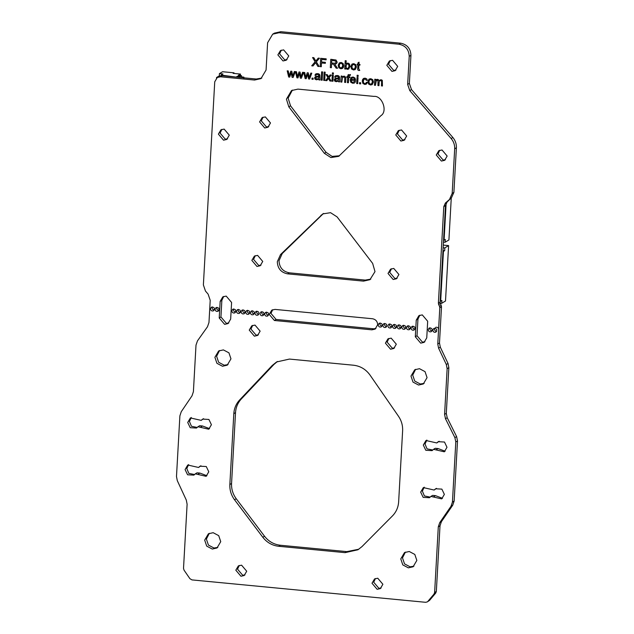 <?xml version="1.0" encoding="UTF-8"?>
<svg xmlns="http://www.w3.org/2000/svg" width="634" height="634" viewBox="0 0 634 634"><rect width="100%" height="100%" fill="white"/><g stroke="black" fill="none" stroke-linecap="round" stroke-linejoin="round"><path stroke-width="0.95" d="M446.138 203.276L444.077 240.191L445.306 239.454L445.155 242.22L448.92 239.953L451.265 197.959M445.155 242.22L443.443 242.212M443.562 240.143L444.077 240.191M441.739 303.266L445.504 300.999L448.603 245.604L444.838 247.87L444.68 250.644L443.451 251.381L440.662 301.237L441.898 300.492L441.739 303.266L440.258 303.258M443.285 245.096L448.603 245.604M443.126 247.862L444.838 247.87M440.147 301.19L440.662 301.237M443.451 251.381L442.936 251.333M444.68 250.644L442.976 250.636M241.443 77.602L241.554 75.7L238.281 75.383L240.476 74.067L233.122 73.362L234.009 72.823L222.574 71.729L219.419 73.623L222.962 73.964L221.115 75.081L236.094 77.086L237.457 76.262L240.183 76.524L240.127 77.475M241.554 75.7L240.183 76.524M220.244 75.929L219.301 75.842L219.419 73.623M241.483 76.896L243.884 77.126L243.813 78.513M237.409 77.213L237.457 76.262M233.978 73.441L234.009 72.823M242.87 77.736L243.884 77.126M221.076 75.771L221.115 75.081M240.389 75.589L240.476 74.067M219.301 75.842L216.559 77.491L216.503 78.6M216.559 77.491L217.208 77.554M357.093 76.405L357.156 75.232L358.162 75.327L358.099 76.5L357.093 76.405L357.156 75.232L358.162 75.327L358.099 76.5L357.093 76.405M357.956 64.2L358.036 62.711L359.066 62.195L358.947 64.296L359.961 64.391L359.914 65.183L358.907 65.088L358.709 68.607L359.763 70.414C358.178 70.699 357.489 70.049 357.719 68.456L357.909 64.993L357.172 64.922L357.219 64.129L357.956 64.2L358.036 62.711L359.066 62.195L358.947 64.296L359.961 64.391L359.914 65.183L358.907 65.088L358.709 68.607L359.763 70.414C358.178 70.699 357.489 70.049 357.719 68.456L357.909 64.993L357.172 64.922L357.219 64.129L357.956 64.2M331.962 81.168L332.295 75.153L333.302 75.248L332.961 81.263L331.962 81.168L332.295 75.153L333.302 75.248L332.961 81.263L331.962 81.168M315.114 61.791L312.554 57.551L313.838 57.67L315.803 61.023L318.268 58.098L319.441 58.209L316.358 61.847L319.203 66.53L317.864 66.404L315.653 62.655L313.014 65.944L311.714 65.817L315.114 61.791L312.554 57.551L313.838 57.67L315.803 61.023L318.268 58.098L319.441 58.209L316.358 61.847L319.203 66.53L317.864 66.404L315.653 62.655L313.014 65.944L311.714 65.817L315.114 61.791M359.51 83.807L359.573 82.65L360.714 82.753L360.651 83.918L359.51 83.807L359.573 82.65L360.714 82.753L360.651 83.918L359.51 83.807M326.082 74.558L327.334 74.677L328.539 76.888L330.1 74.939L331.297 75.058L329.101 77.689L331.122 81.089L329.886 80.97L328.483 78.45L326.795 80.669L325.583 80.558L327.921 77.633L326.082 74.558L327.334 74.677L328.539 76.888L330.1 74.939L331.297 75.058L329.101 77.689L331.122 81.089L329.886 80.97L328.483 78.45L326.795 80.669L325.583 80.558L327.921 77.633L326.082 74.558M356.696 83.537L357.029 77.522L358.036 77.617L357.695 83.633L356.696 83.537L357.029 77.522L358.036 77.617L357.695 83.633L356.696 83.537M367.379 80.288L366.397 80.352L365.121 79.004L364.154 79.202L363.282 81.136L363.647 82.943L364.804 83.609L365.81 83.331L366.373 82.254L367.355 82.475L366.246 84.148L364.772 84.449L362.862 83.45L362.252 81.073L363.472 78.505L365.129 78.164L366.674 78.806L367.379 80.288L366.397 80.352L365.121 79.004L363.861 79.44L363.282 81.136L363.647 82.943L364.804 83.609L365.81 83.331L366.373 82.254L367.355 82.475L366.436 84.021L364.772 84.449L362.862 83.45L362.252 81.073L362.664 79.393L363.694 78.394L365.129 78.164L366.674 78.806L367.379 80.288M375.439 85.336L374.44 85.241L374.773 79.226L375.677 79.305L375.629 80.153L376.208 79.615L375.629 80.153C377.087 78.973 378.236 79.107 379.084 80.558L380.971 79.678L382.294 80.304L382.453 86.01L381.454 85.907L381.62 81.231L380.701 80.542L379.639 80.867L379.156 82.174L378.958 85.669L377.951 85.574L378.173 81.667L377.983 80.621L377.198 80.209L375.851 80.97L375.439 85.336L374.44 85.241L374.773 79.226L375.677 79.305L375.629 80.153C377.087 78.973 378.236 79.107 379.084 80.558L380.971 79.678L382.294 80.304L382.453 86.01L381.454 85.907L381.62 81.231L380.701 80.542L379.639 80.867L379.156 82.174L378.958 85.669L377.951 85.574L377.983 80.621L376.342 80.399L375.439 85.336M354.501 81.382L355.531 81.612L354.485 82.991L352.821 83.3L350.808 82.293L350.174 79.939L351.077 77.657L353.122 77.007L355.008 78.014L355.634 80.399L351.204 80.249L351.672 81.818L352.876 82.468L354.501 81.382L355.531 81.612L354.485 82.991L352.821 83.3L350.808 82.293L350.174 79.939L351.498 77.34L353.122 77.007L355.008 78.014L355.634 80.399L351.204 80.249L351.672 81.818L352.876 82.468L354.501 81.382M354.295 78.561L353.083 77.847L352.108 78.053L351.307 79.416L354.604 79.733L354.295 78.561L353.083 77.847L351.894 78.212L351.307 79.416L354.604 79.733L354.295 78.561M370.842 78.711L372.792 79.71L373.434 82.032L372.198 84.631L370.486 84.996L368.528 83.997L367.894 81.588L369.154 79.06L370.842 78.711L372.792 79.71L373.434 82.032L372.198 84.631L370.486 84.996L368.528 83.997L367.894 81.588L368.94 79.202L370.842 78.711M370.533 84.156L371.809 83.696L372.404 81.984L371.999 80.249L370.795 79.551L369.511 80.003L368.925 81.683L369.321 83.466L370.533 84.156L371.484 83.957L372.404 81.984L371.999 80.249L370.795 79.551L369.511 80.003L368.925 81.683L369.321 83.466L370.533 84.156M323.697 80.375L324.156 72.07L325.163 72.165L324.695 80.47L323.697 80.375L324.156 72.07L325.163 72.165L324.695 80.47L323.697 80.375M296.482 71.721L297.504 76.603L299.018 71.959L300.048 72.062L300.968 76.809L302.584 72.3L303.559 72.395L301.372 78.236L300.334 78.133L299.422 73.393L297.964 77.911L296.918 77.808L295.444 71.618L296.482 71.721L297.504 76.603L299.018 71.959L300.048 72.062L300.968 76.809L302.584 72.3L303.559 72.395L301.372 78.236L300.334 78.133L299.422 73.393L297.964 77.911L296.918 77.808L295.444 71.618L296.482 71.721M341.147 62.449L343.097 63.455L343.747 65.778L342.503 68.369L340.791 68.741L338.833 67.735L338.199 65.334L339.245 62.94L341.147 62.449L343.097 63.455L343.747 65.778L343.295 67.569L342.241 68.512L340.791 68.741L338.833 67.735L338.199 65.334L339.245 62.94L341.147 62.449M340.838 67.901L342.114 67.442L342.709 65.73L342.305 63.986L341.1 63.297L339.816 63.749L339.23 65.429L339.626 67.204L340.838 67.901L341.789 67.695L342.709 65.73L342.305 63.986L341.1 63.297L339.816 63.749L339.23 65.429L339.626 67.204L340.838 67.901M318.617 74.899L317.491 74.447L316.445 74.59L315.883 75.438L314.916 75.208L316.334 73.695L319.576 74.44L319.948 80.019L318.902 79.916L318.743 79.155L316.517 79.821L315.043 79.195L314.591 77.911L315.352 76.603L318.831 76.072L318.617 74.899L317.491 74.447L316.445 74.59L315.883 75.438L314.916 75.208L315.764 73.932L317.682 73.615L318.902 73.916L319.853 75.161L319.948 80.019L318.902 79.916L318.743 79.155L316.517 79.821L315.043 79.195L314.591 77.911L315.383 76.579L318.831 76.072L318.617 74.899M317.127 77.094L315.827 77.514L315.922 78.687L317.84 78.885L318.545 78.244L318.783 76.873L316.239 77.213L315.661 77.982L315.922 78.687L317.84 78.885L318.545 78.244L318.783 76.873L317.127 77.094M347.709 77.427L346.822 77.34L346.869 76.548L347.749 76.635L348.446 74.535L347.947 75.105L350.459 74.55L350.253 75.43L349.08 75.398L348.779 76.175L348.748 76.73L349.905 76.841L349.857 77.633L348.708 77.522L348.415 82.745L347.416 82.65L347.709 77.427L346.822 77.34L346.869 76.548L347.749 76.635L347.947 75.105L350.459 74.55L350.253 75.43L349.08 75.398L348.779 76.175L348.748 76.73L349.905 76.841L349.857 77.633L348.708 77.522L348.415 82.745L347.416 82.65L347.709 77.427M311.952 79.25L312.023 78.085L313.164 78.196L313.093 79.361L311.952 79.25L312.023 78.085L313.164 78.196L313.093 79.361L311.952 79.25M340.83 82.016L341.171 76.001L342.075 76.088L342.027 76.944L343.961 76.135L344.936 76.421L345.847 77.784L345.641 82.475L344.634 82.38L344.777 77.776L343.699 76.999L342.574 77.3L341.837 82.111L340.83 82.016L341.171 76.001L342.075 76.088L342.027 76.944L343.961 76.135L344.936 76.421L345.847 77.784L345.641 82.475L344.634 82.38L344.777 77.776L343.699 76.999L342.574 77.3L341.837 82.111L340.83 82.016M353.835 63.669L355.785 64.676L356.427 66.99L355.191 69.589L353.479 69.954L351.521 68.955L350.887 66.546L352.147 64.018L353.835 63.669L355.785 64.676L356.427 66.99L355.191 69.589L353.479 69.954L351.521 68.955L350.887 66.546L351.933 64.161L353.835 63.669M353.526 69.114L354.802 68.662L355.397 66.942L354.992 65.207L353.788 64.51L352.504 64.961L351.918 66.641L352.314 68.424L353.526 69.114L354.477 68.916L355.397 66.942L354.992 65.207L353.788 64.51L352.504 64.961L351.918 66.641L352.314 68.424L353.526 69.114M304.716 72.506L305.739 77.396L307.26 72.751L308.29 72.847L309.21 77.602L310.818 73.092L311.793 73.187L309.614 79.028L308.568 78.925L307.656 74.186L306.198 78.695L305.152 78.6L303.678 72.411L304.716 72.506L305.739 77.396L307.26 72.751L308.29 72.847L309.21 77.602L310.818 73.092L311.793 73.187L309.614 79.028L308.568 78.925L307.656 74.186L306.198 78.695L305.152 78.6L303.678 72.411L304.716 72.506M332.359 74.035L332.422 72.862L333.429 72.958L333.365 74.13L332.359 74.035L332.422 72.862L333.429 72.958L333.365 74.13L332.359 74.035M288.24 70.929L289.27 75.818L290.784 71.174L291.814 71.27L292.734 76.025L294.342 71.515L295.317 71.61L293.138 77.443L292.092 77.348L291.18 72.609L289.73 77.118L288.676 77.015L287.202 70.826L288.24 70.929L289.27 75.818L290.784 71.174L291.814 71.27L292.734 76.025L294.342 71.515L295.317 71.61L293.138 77.443L292.092 77.348L291.18 72.609L289.73 77.118L288.676 77.015L287.202 70.826L288.24 70.929M345.673 69.066L344.738 68.979L345.205 60.674L346.204 60.777L346.037 63.733L347.709 63.083L348.724 63.408L349.493 64.113L350.039 66.372L348.684 69.058L347.305 69.368L345.712 68.314L345.673 69.066L344.738 68.979L345.205 60.674L346.204 60.777L346.037 63.733L347.709 63.083L348.724 63.408L349.493 64.113L350.039 66.372L348.684 69.058L347.305 69.368L345.712 68.314L345.673 69.066M347.266 68.52L348.438 68.044L349.009 66.364L348.652 64.581L347.575 63.907L346.402 64.383L345.831 66.015L346.029 67.608L347.266 68.52L348.082 68.337L349.009 66.364L348.652 64.581L347.575 63.907L346.402 64.383L346.029 67.608L347.266 68.52M338.263 76.785L337.145 76.326L336.083 76.476L335.537 77.324L334.562 77.094L335.98 75.581L339.222 76.318L339.594 81.897L338.548 81.802L338.39 81.033L336.163 81.707L334.697 81.081L334.237 79.789L335.006 78.481L338.477 77.95L338.263 76.785L337.145 76.326L336.083 76.476L335.537 77.324L334.562 77.094L335.418 75.811L337.336 75.501L338.556 75.795L339.499 77.047L339.594 81.897L338.548 81.802L338.39 81.033L336.163 81.707L334.697 81.081L334.237 79.789L335.029 78.465L338.477 77.95L338.263 76.785M336.773 78.981L335.473 79.393L335.576 80.573L337.494 80.772L338.191 80.13L338.437 78.751L335.893 79.099L335.307 79.868L335.576 80.573L337.494 80.772L338.191 80.13L338.437 78.751L336.773 78.981M321.161 80.13L321.628 71.824L322.627 71.927L322.167 80.225L321.161 80.13L321.628 71.824L322.627 71.927L322.167 80.225L321.161 80.13M321.501 62.964L321.295 66.736L320.21 66.633L320.677 58.328L326.185 58.851L326.13 59.834L321.7 59.414L321.557 61.981L325.393 62.346L325.337 63.329L321.501 62.964L321.295 66.736L320.21 66.633L320.677 58.328L326.185 58.851L326.13 59.834L321.7 59.414L321.557 61.981L325.393 62.346L325.337 63.329L321.501 62.964M331.392 67.703L330.306 67.6L330.774 59.295L336.044 60.024L337.177 62.187L336.527 63.622L334.744 64.224L337.502 68.29L336.147 68.155L333.444 64.232L331.598 64.01L331.392 67.703L330.306 67.6L330.774 59.295L336.044 60.024L337.177 62.187L336.527 63.622L334.744 64.224L337.502 68.29L336.147 68.155L333.444 64.232L331.598 64.01L331.392 67.703M331.645 63.059L335.14 63.241L336.06 62.077L335.695 61.07L331.804 60.317L331.645 63.059L335.14 63.241L336.06 62.077L335.695 61.07L331.804 60.317L331.645 63.059M389.815 323.903L389.569 324.759C389.585 326.042 390.298 326.803 391.709 327.041M430.121 327.762L429.876 328.626C429.892 329.91 430.605 330.671 432.016 330.908M399.071 324.79L398.834 325.646C398.849 326.93 399.563 327.691 400.965 327.929M412.964 326.122L412.726 326.978C412.734 328.261 413.447 329.022 414.858 329.26M261.945 311.643L261.707 312.507C261.723 313.79 262.428 314.551 263.839 314.789M384.775 323.419L384.537 324.275C384.553 325.559 385.258 326.32 386.669 326.558M408.336 325.678L408.09 326.534C408.106 327.818 408.819 328.578 410.23 328.816M256.905 311.159L256.667 312.023C256.683 313.307 257.396 314.068 258.799 314.305M247.648 310.272L247.411 311.136C247.418 312.419 248.132 313.18 249.542 313.418M238.384 309.384L238.146 310.248C238.162 311.532 238.875 312.293 240.278 312.53M198.165 474.105L199.876 473.075L197.039 472.805L195.327 473.836L206.105 476.316L208.776 471.799L206.28 466.545L200.011 466.196L198.569 467.464L200.915 465.76M188.655 464.587L186.792 468.526L188.829 473.376L194.662 474.541M199.876 473.075L206.914 475.722M200.804 427.023L202.508 425.993L199.67 425.715L197.959 426.745L208.737 429.226L211.415 424.717L208.911 419.462L202.642 419.106L201.2 420.374L203.546 418.67M191.294 417.497L189.423 421.444L191.46 426.294L197.293 427.459M202.508 425.993L209.545 428.632M371.896 329.831L274.387 320.487L269.252 314.424L271.796 310.129L275.013 309.408L372.515 318.751C375.78 319.417 377.492 321.438 377.65 324.814L375.106 329.109L371.896 329.831L373.6 328.8L276.099 319.457L270.964 313.394L272.707 309.693M373.6 328.8L375.914 328.507M280.521 254.583L282.233 253.552L279.015 260.701C279.332 267.445 282.756 271.487 289.294 272.826L287.582 273.856C281.052 272.517 277.629 268.475 277.304 261.731L280.521 254.583L322.769 213.904L330.56 212.683L337.09 216.899L372.657 263.419L374.995 271.621L369.947 279.689L363.528 281.131L287.582 273.856M282.233 253.552L322.611 214.316L320.899 215.346M323.649 213.428L322.611 214.316M363.528 281.131L365.232 280.101L370.779 279.134M365.232 280.101L289.294 272.826M324.378 153.341L288.811 106.829L286.425 99.15L291.513 90.559L297.94 89.117L373.886 96.392C382.128 95.377 387.984 111.354 380.939 115.665L338.691 156.336L330.9 157.565L324.378 153.341L326.082 152.311L332.081 156.4L339.523 155.782M326.082 152.311L290.523 105.799L288.811 106.829M292.393 90.083L288.137 98.119L290.523 105.799M433.751 496.684L435.463 495.653L432.618 495.384L430.914 496.414L441.692 498.895L444.363 494.385L441.866 489.123L435.598 488.774L434.155 490.042L436.501 488.339M424.241 487.166L422.379 491.104L424.408 495.954L430.24 497.127M435.463 495.653L442.5 498.3M436.382 449.601L438.094 448.571L435.257 448.293L433.545 449.332L444.323 451.804L446.994 447.295L444.497 442.041L438.229 441.692L436.786 442.952L439.132 441.256M426.872 440.075L425.01 444.022L427.047 448.872L432.879 450.037M438.094 448.571L445.131 451.21M280.822 31.7L279.111 32.73L272.691 34.173L274.403 33.142L280.822 31.7L400.656 43.183C407.186 44.523 410.618 48.564 410.935 55.309L409.366 83.395L411.482 89.56L452.866 137.499C455.37 140.494 456.543 143.926 456.393 147.777L453.896 192.379L451.487 197.745L447.097 202.008L445.496 205.582L440.091 302.133L441.51 306.721L439.481 342.978L440.305 347.163L448.024 363.464L448.848 367.649L446.296 413.36L447.192 417.703L456.607 436.588L457.51 440.931L454.15 501.026L452.731 505.203L441.415 521.663L440.004 525.84L436.335 591.482L435.709 593.075L429.575 600.358L427.221 601.935L429.575 600.358M222.201 75.755L220.489 76.785L217.28 77.507L218.992 76.476L222.201 75.755L256.271 79.02L261.818 78.053M277.454 361.467L273.92 364.455L241.324 398.96C237.813 402.772 235.88 407.321 235.523 412.623L231.561 483.48C231.315 489.076 232.876 494.155 236.228 498.72L264.529 536.245C268.65 541.507 273.936 544.503 280.402 545.256L346.814 551.62L358.796 549.226M439.711 150.274L437.975 153.967L443.111 160.03L445.417 159.744M405.411 552.103L402.479 557.872L404.516 563.872L410.063 566.812L413.907 566.21M375.447 578.509L373.703 582.21L378.847 588.273L381.153 587.98M399.214 130.239L397.47 133.94L402.614 139.995L404.92 139.71M391.471 268.729L389.728 272.422L394.871 278.484L397.177 278.199M390.267 60.602L388.523 64.303L393.666 70.358L395.973 70.073M281.322 50.157L279.586 53.858L284.721 59.921L287.028 59.628M239.272 565.457L237.528 569.158L242.671 575.22L244.978 574.927M263.039 117.187L261.295 120.888L266.438 126.943L268.745 126.657M255.296 255.676L253.552 259.369L258.696 265.432L261.002 265.147M209.315 533.313L206.391 539.074L208.42 545.082L213.967 548.014L217.819 547.411M221.829 129.391L220.093 133.085L225.228 139.147L227.535 138.862M415.635 369.305L412.702 375.066L414.731 381.074L420.279 384.006L424.13 383.404M219.538 350.507L216.606 356.268L218.635 362.276L224.182 365.216L228.034 364.605M388.872 338.429L387.128 342.122L392.264 348.185L394.57 347.9M252.689 325.377L250.953 329.07L256.088 335.132L258.395 334.847M252.277 310.715L252.039 311.579C252.055 312.863 252.76 313.624 254.171 313.862M434.75 328.206L434.512 329.07C434.528 330.354 435.233 331.114 436.644 331.352M438.569 329.656C438.419 327.588 437.389 326.851 435.463 327.453M217.01 307.339L216.773 308.195C216.78 309.479 217.494 310.24 218.904 310.478M243.02 309.828L242.774 310.692C242.79 311.976 243.504 312.736 244.914 312.974M212.382 306.896L212.136 307.752C212.152 309.035 212.866 309.796 214.276 310.034M380.146 322.975L379.901 323.831C379.917 325.115 380.63 325.876 382.04 326.114M223.731 296.419L221.86 300.334L220.933 316.952L226.33 323.316L228.803 322.991M266.573 312.087L266.335 312.95C266.351 314.234 267.065 314.995 268.467 315.233M394.443 324.346L394.205 325.202C394.221 326.486 394.927 327.247 396.337 327.485M403.7 325.234L403.462 326.09C403.478 327.374 404.191 328.135 405.594 328.372M233.756 308.94L233.518 309.804C233.534 311.088 234.247 311.849 235.65 312.087M419.819 315.209L417.949 319.124L416.245 320.154L415.31 336.773L420.707 343.145L424.083 342.384L426.753 337.874L427.681 321.256L422.284 314.892L418.916 315.645L416.245 320.154M417.949 319.124L417.021 335.743L422.418 342.114L424.883 341.789M198.569 467.464L187.759 465.023L185.08 469.556L187.593 474.787L193.853 475.135L195.327 473.836M201.2 420.374L190.39 417.933L187.712 422.474L190.224 427.704L196.485 428.053L197.959 426.745M434.155 490.042L423.338 487.601L420.667 492.135L423.171 497.373L429.44 497.722L430.914 496.414M436.786 442.952L425.977 440.511L423.298 445.052L425.81 450.283L432.071 450.631L433.545 449.332M441.51 306.721L439.798 307.752L437.769 344.008L439.481 342.978M439.798 307.752L439.513 306.341L441.224 305.311M440.376 303.543L438.665 304.574L439.513 306.341M438.665 304.574L438.387 303.163L440.091 302.133M445.496 205.582L443.784 206.613L438.387 303.163M443.784 206.613L445.393 203.038L447.097 202.008M451.487 197.745L445.393 203.038M449.775 198.775L452.185 193.41L453.896 192.379M456.393 147.777L454.681 148.808L452.185 193.41M454.681 148.808C454.832 144.956 453.659 141.525 451.154 138.529L452.866 137.499M411.482 89.56L409.77 90.591L451.154 138.529M409.77 90.591L407.654 84.425L409.366 83.395M410.935 55.309L409.223 56.339L407.654 84.425M409.223 56.339C408.906 49.595 405.483 45.553 398.952 44.214L400.656 43.183M279.111 32.73L398.952 44.214M272.691 34.173L267.603 42.763L266.074 70.017L260.986 78.608L254.567 80.05L256.271 79.02M220.489 76.785L254.567 80.05M217.28 77.507L214.736 81.802L203.379 284.928L205.479 291.077L208.118 294.152L210.211 300.294L208.974 322.476L207.492 326.748L197.483 340.846L196.001 345.118L193.402 391.677L192.023 395.806L181.269 411.696L179.89 415.825L176.49 476.506L177.29 480.627L186.309 500.099L187.109 504.212L183.519 568.349L184.034 570.148L189.907 578.676L191.959 579.904L425.612 602.3L427.221 601.935M435.709 593.075L433.997 594.106L427.863 601.389M433.997 594.106L434.623 592.513L436.335 591.482M440.004 525.84L438.292 526.87L434.623 592.513M438.292 526.87L439.711 522.693L441.415 521.663M452.731 505.203L451.028 506.233L439.711 522.693M451.028 506.233L452.438 502.057L454.15 501.026M457.51 440.931L455.798 441.961L452.438 502.057M455.798 441.961L454.895 437.619L456.607 436.588M447.192 417.703L445.488 418.733L454.895 437.619M445.488 418.733L444.585 414.39L446.296 413.36M448.848 367.649L447.136 368.679L444.585 414.39M447.136 368.679L446.312 364.495L448.024 363.464M440.305 347.163L438.593 348.193L446.312 364.495M438.593 348.193L437.769 344.008M235.523 412.623L233.811 413.653L229.849 484.519L231.561 483.48M233.811 413.653C234.168 408.351 236.102 403.803 239.612 399.991L241.324 398.96M273.92 364.455L272.216 365.485L239.612 399.991M272.216 365.485L276.582 361.966L289.437 359.074L353.542 365.224C360.366 366.032 365.842 369.297 369.987 375.019L398.517 416.3C401.488 420.699 402.859 425.517 402.622 430.755L398.643 501.859C398.271 507.359 396.21 512.034 392.478 515.894L361.959 546.619L357.948 549.765L345.102 552.65L346.814 551.62M280.402 545.256L278.691 546.286L345.102 552.65M278.691 546.286C272.232 545.541 266.938 542.538 262.817 537.275L264.529 536.245M236.228 498.72L234.525 499.75L262.817 537.275M234.525 499.75C231.164 495.186 229.611 490.106 229.849 484.519M447.16 156.043L442.017 149.981L438.807 150.702L436.263 154.997L441.399 161.06L444.616 160.339L447.16 156.043M416.839 560.44L414.81 554.441L409.263 551.501L404.524 552.563L400.775 558.903L402.804 564.902L408.351 567.842L413.091 566.78L416.839 560.44M382.888 584.279L377.753 578.224L374.536 578.945L371.999 583.24L377.135 589.303L380.345 588.582L382.888 584.279M406.656 136.009L401.52 129.946L398.31 130.675L395.767 134.971L400.902 141.025L404.112 140.304L406.656 136.009M398.913 274.498L393.777 268.436L390.568 269.157L388.024 273.452L393.159 279.515L396.369 278.794L398.913 274.498M397.708 66.372L392.573 60.309L389.363 61.038L386.819 65.334L391.955 71.388L395.164 70.667L397.708 66.372M288.771 55.935L283.636 49.872L280.418 50.593L277.874 54.889L283.01 60.951L286.227 60.23L288.771 55.935M246.713 571.234L241.578 565.171L238.36 565.893L235.816 570.188L240.96 576.251L244.169 575.529L246.713 571.234M270.48 122.956L265.345 116.902L262.127 117.623L259.591 121.918L264.727 127.981L267.936 127.252L270.48 122.956M262.738 261.446L257.602 255.383L254.385 256.104L251.849 260.4L256.984 266.462L260.194 265.741L262.738 261.446M220.743 541.65L218.714 535.643L213.167 532.703L208.428 533.773L204.679 540.105L206.708 546.112L212.255 549.044L216.994 547.982L220.743 541.65M229.278 135.161L224.135 129.098L220.925 129.819L218.381 134.115L223.517 140.177L226.734 139.456L229.278 135.161M427.062 377.634L425.034 371.635L419.486 368.695L414.747 369.765L410.99 376.097L413.019 382.104L418.567 385.036L423.306 383.974L427.062 377.634M230.966 358.844L228.937 352.837L223.39 349.905L218.651 350.967L214.894 357.307L216.931 363.306L222.479 366.246L227.218 365.176L230.966 358.844M396.313 344.199L391.178 338.136L387.96 338.857L385.417 343.152L390.56 349.215L393.769 348.494L396.313 344.199M260.138 331.146L255.003 325.083L251.785 325.805L249.241 330.1L254.377 336.163L257.594 335.441L260.138 331.146M250.327 312.61C250.684 314.504 251.722 315.169 253.457 314.615C254.971 312.031 254.242 310.826 251.278 311.001L250.327 312.61M432.8 330.1C433.157 331.994 434.195 332.66 435.93 332.097C437.436 329.522 436.715 328.317 433.751 328.483L432.8 330.1M215.061 309.226C215.417 311.12 216.456 311.793 218.191 311.231C219.697 308.647 218.976 307.442 216.012 307.617L215.061 309.226M241.063 311.722C241.419 313.616 242.465 314.282 244.201 313.727C245.707 311.143 244.986 309.939 242.022 310.113L241.063 311.722M210.433 308.782C210.781 310.676 211.827 311.349 213.563 310.787C215.069 308.203 214.347 306.999 211.384 307.173L210.433 308.782M378.197 324.862C378.546 326.756 379.592 327.429 381.327 326.867C382.833 324.283 382.112 323.078 379.148 323.253L378.197 324.862M231.592 302.458L226.195 296.094L222.827 296.855L220.156 301.364L219.221 317.983L224.618 324.346L227.994 323.586L230.665 319.076L231.592 302.458M264.624 313.981C264.98 315.875 266.026 316.54 267.754 315.986C269.268 313.402 268.539 312.197 265.583 312.372L264.624 313.981M392.494 326.233C392.85 328.127 393.888 328.8 395.624 328.238C397.138 325.654 396.409 324.45 393.445 324.624L392.494 326.233M401.75 327.12C402.107 329.014 403.153 329.688 404.88 329.125C406.394 326.542 405.665 325.337 402.709 325.511L401.75 327.12M231.806 310.834C232.163 312.728 233.209 313.394 234.937 312.839C236.45 310.256 235.721 309.051 232.757 309.226L231.806 310.834M236.434 311.278C236.791 313.172 237.837 313.838 239.565 313.283C241.078 310.7 240.349 309.495 237.393 309.669L236.434 311.278M245.699 312.166C246.055 314.06 247.094 314.726 248.829 314.171C250.335 311.587 249.614 310.383 246.65 310.557L245.699 312.166M254.955 313.053C255.312 314.947 256.358 315.613 258.086 315.058C259.599 312.475 258.87 311.27 255.914 311.445L254.955 313.053M406.378 327.564C406.735 329.458 407.781 330.132 409.516 329.569C411.022 326.986 410.301 325.781 407.337 325.955L406.378 327.564M382.825 325.305C383.182 327.199 384.22 327.873 385.955 327.31C387.469 324.727 386.74 323.522 383.776 323.697L382.825 325.305M259.995 313.537C260.352 315.431 261.39 316.097 263.126 315.542C264.64 312.958 263.91 311.754 260.946 311.928L259.995 313.537M411.014 328.008C411.371 329.902 412.409 330.576 414.145 330.013C415.65 327.429 414.929 326.225 411.965 326.399L411.014 328.008M397.122 326.676C397.478 328.571 398.524 329.244 400.252 328.681C401.766 326.098 401.037 324.893 398.073 325.068L397.122 326.676M428.172 329.656C428.521 331.55 429.567 332.216 431.302 331.653C432.808 329.078 432.087 327.873 429.123 328.04L428.172 329.656M387.865 325.789C388.214 327.683 389.26 328.357 390.996 327.794C392.501 325.21 391.78 324.006 388.816 324.18L387.865 325.789M274.387 320.487L276.099 319.457M221.86 300.334L220.156 301.364M220.933 316.952L219.221 317.983M417.021 335.743L415.31 336.773"/></g></svg>
